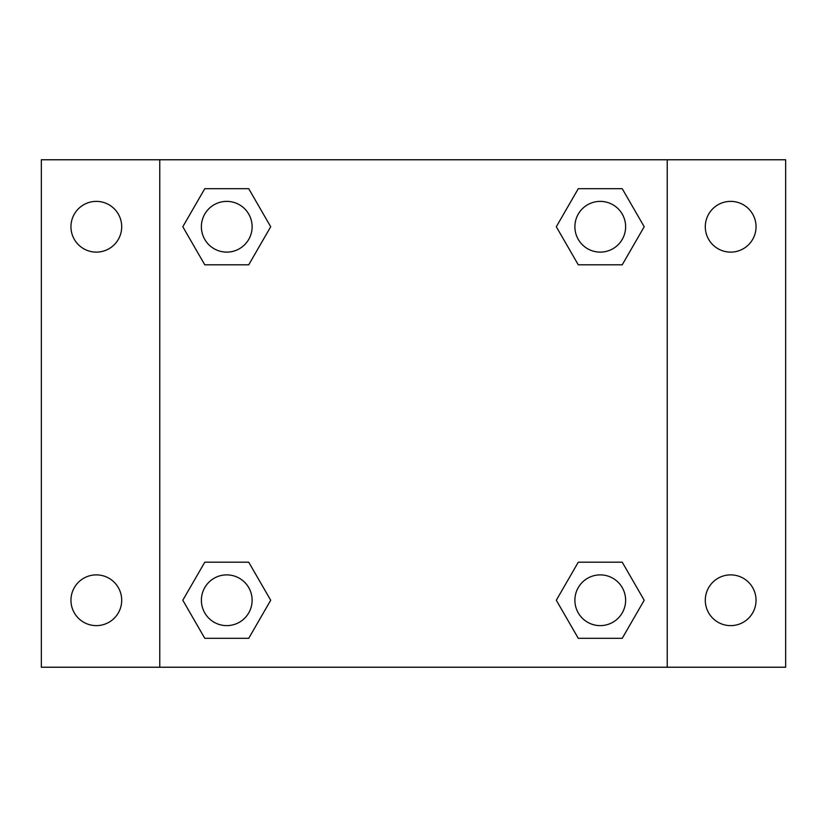 <?xml version="1.0" encoding="UTF-8"?>
<svg xmlns="http://www.w3.org/2000/svg" width="827" height="827" viewBox="0 0 827 827"><rect width="100%" height="100%" fill="white"/><g stroke="black" fill="none" stroke-linecap="round" stroke-linejoin="round"><path stroke-width="1.24" d="M41.35 159.766L785.65 159.766L785.65 667.234L41.35 667.234L41.35 159.766M730.675 201.375A25.379 25.379 0 0 1 756.043 226.753A25.379 25.379 0 0 1 730.675 252.121A25.379 25.379 0 0 1 705.297 226.753A25.379 25.379 0 0 1 730.675 201.375M730.675 574.879A25.379 25.379 0 0 1 756.043 600.247A25.379 25.379 0 0 1 730.675 625.625A25.379 25.379 0 0 1 705.297 600.247A25.379 25.379 0 0 1 730.675 574.879M96.325 574.879A25.379 25.379 0 0 1 121.703 600.247A25.379 25.379 0 0 1 96.325 625.625A25.379 25.379 0 0 1 70.957 600.247A25.379 25.379 0 0 1 96.325 574.879M96.325 201.375A25.379 25.379 0 0 1 121.703 226.753A25.379 25.379 0 0 1 96.325 252.121A25.379 25.379 0 0 1 70.957 226.753A25.379 25.379 0 0 1 96.325 201.375M204.776 562.195L248.72 562.195L270.698 600.247L248.72 638.31L204.776 638.31L182.798 600.247L204.776 562.195L248.72 562.195L204.776 562.195M578.28 188.69L622.224 188.69L644.202 226.753L622.224 264.805L578.28 264.805L556.302 226.753L578.28 188.69L622.224 188.69L578.28 188.69M159.766 667.234L159.766 159.766M667.234 159.766L667.234 667.234M204.776 188.69L248.72 188.69L270.698 226.753L248.72 264.805L204.776 264.805L182.798 226.753L204.776 188.69L248.72 188.69L204.776 188.69M578.28 562.195L622.224 562.195L644.202 600.247L622.224 638.31L578.28 638.31L556.302 600.247L578.28 562.195L622.224 562.195L578.28 562.195M622.224 638.31L578.28 638.31L622.224 638.31M625.625 600.247A25.379 25.379 0 0 0 587.563 578.28A25.379 25.379 0 0 0 587.563 622.224A25.379 25.379 0 0 0 625.625 600.247M248.72 638.31L204.776 638.31L248.72 638.31M252.121 600.247A25.379 25.379 0 0 0 214.059 578.28A25.379 25.379 0 0 0 214.059 622.224A25.379 25.379 0 0 0 252.121 600.247M622.224 264.805L578.28 264.805L622.224 264.805M625.625 226.753A25.379 25.379 0 0 0 587.563 204.776A25.379 25.379 0 0 0 587.563 248.72A25.379 25.379 0 0 0 625.625 226.753M248.72 264.805L204.776 264.805L248.72 264.805M252.121 226.753A25.379 25.379 0 0 0 214.059 204.776A25.379 25.379 0 0 0 214.059 248.72A25.379 25.379 0 0 0 252.121 226.753"/></g></svg>
